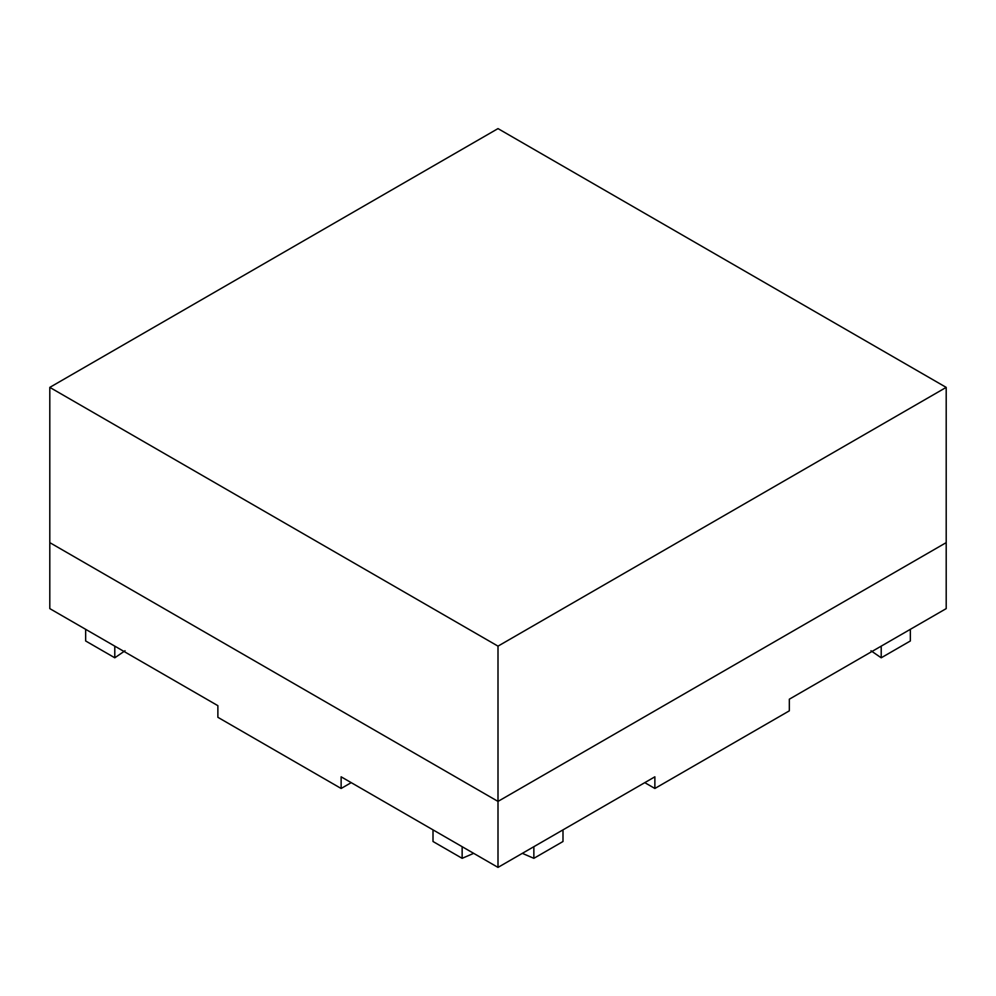 <?xml version="1.0" encoding="UTF-8"?>
<svg xmlns="http://www.w3.org/2000/svg" width="996" height="996" viewBox="0 0 996 996"><rect width="100%" height="100%" fill="white"/><g stroke="black" fill="none" stroke-linecap="round" stroke-linejoin="round"><path stroke-width="1.49" d="M49.8 542.633L498 801.407L946.2 542.633L498 801.407L498 867.392L654.87 776.818L654.87 788.471L789.33 710.833L789.33 699.192L946.2 608.618L946.2 542.633L946.2 608.618L789.33 699.192L789.33 710.833L654.87 788.471L644.786 782.644L654.87 788.471L654.87 776.818L498 867.392L498 801.407L49.8 542.633L49.8 608.618L49.8 387.382L498 128.609L946.2 387.382L946.2 542.633L946.2 387.382L498 646.143L49.8 387.382L49.8 542.633L498 801.407L498 646.143L498 801.407L946.2 542.633L498 801.407L49.8 542.633M351.215 782.644L341.13 788.471L217.875 717.307L341.13 788.471L341.13 776.818L498 867.392L341.13 776.818L341.13 788.471L351.215 782.644M49.8 608.618L217.875 705.666L217.875 717.307L217.875 705.666L49.8 608.618M462.144 858.328L473.673 853.348L462.144 858.328L462.144 846.687L462.144 858.328L433.011 841.508L433.011 829.867L433.011 841.508L462.144 858.328M522.327 853.348L533.856 858.328L533.856 846.687L533.856 858.328L562.989 841.508L562.989 829.867L533.856 846.687L562.989 829.867L562.989 841.508L533.856 858.328L522.327 853.348M462.144 846.687L433.011 829.867L462.144 846.687M85.656 640.976L85.656 629.323L85.656 640.976L114.789 657.796L125.023 650.762L114.789 657.796L114.789 646.143L114.789 657.796L85.656 640.976M114.789 646.143L85.656 629.323L114.789 646.143M910.344 629.323L910.344 640.976L910.344 629.323L881.211 646.143L881.211 657.796L910.344 640.976L881.211 657.796L881.211 646.143L910.344 629.323M870.977 650.762L881.211 657.796L870.977 650.762M946.2 387.382L498 128.609L49.8 387.382L498 646.143L946.2 387.382"/></g></svg>
